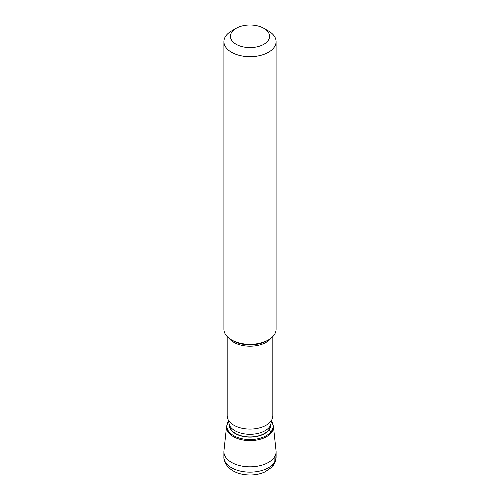 <?xml version="1.0" encoding="UTF-8"?>
<svg xmlns="http://www.w3.org/2000/svg" width="500" height="500" viewBox="0 0 500 500"><rect width="100%" height="100%" fill="white"/><g stroke="black" fill="none" stroke-linecap="round" stroke-linejoin="round"><path stroke-width="0.75" d="M271.931 421.931L273.412 426.231L276.056 450.831A26.106 15.069 180 0 1 276.106 451.763A26.106 15.069 180 0 1 253.713 466.681A26.106 15.069 180 0 1 224.95 456.006A26.106 15.069 180 0 1 223.894 451.763A26.106 15.069 180 0 1 223.944 450.831L226.588 426.231A23.456 13.544 180 0 0 226.588 426.244L228.069 421.931A23.131 13.356 180 0 0 227.8 429.956A23.131 13.356 180 0 0 256.512 439.012A23.131 13.356 180 0 0 272.2 422.431A23.131 13.356 180 0 0 271.931 421.944A23.131 13.356 0 0 1 271.006 431.794L271.344 432.681A23.456 13.544 0 0 0 273.412 426.231A23.456 13.544 180 0 1 273.412 426.244A23.456 13.544 180 0 1 254.044 440.406A23.456 13.544 180 0 1 227.494 430.881A23.456 13.544 180 0 1 226.588 426.244M272.831 336.544L272.831 415.9L270.406 425.819A20.438 11.8 180 0 1 252.319 436.856A20.438 11.8 180 0 1 230.387 428.45A20.438 11.8 180 0 1 229.594 425.819L229.55 425.538A21.369 12.337 180 0 1 229.494 425.438M223.906 41.625L223.906 329.256A26.094 15.062 0 0 0 224.963 333.494A26.094 15.062 0 0 0 231.55 339.906A26.094 15.062 0 0 0 268.45 339.906A26.094 15.062 0 0 0 276.094 329.256L276.094 41.625A26.094 15.062 180 0 1 253.713 56.537A26.094 15.062 180 0 1 224.963 45.869A26.094 15.062 180 0 1 223.906 41.625A26.094 15.062 180 0 1 231.55 30.975L236.163 28.312A19.569 11.3 180 0 1 263.837 28.312A19.569 11.3 180 0 1 268.781 33.119A19.569 11.3 180 0 1 255.512 47.144A19.569 11.3 180 0 1 231.219 39.481A19.569 11.3 180 0 1 236.163 28.312M263.837 28.312L268.45 30.975A26.094 15.062 180 0 1 275.038 37.381A26.094 15.062 180 0 1 276.094 41.625M274.125 462.844A26.106 15.069 0 0 0 276.106 457.088C276.062 460.15 275.106 462.95 273.238 465.481L274.125 462.844L274.125 457.519A26.106 15.069 0 0 0 276.106 451.763A26.106 15.069 0 0 0 276.056 450.825M229.25 424.95A20.75 11.981 180 0 0 230.087 428.5A20.75 11.981 180 0 0 253.106 436.975A20.75 11.981 180 0 0 270.75 424.95A20.75 11.981 0 0 1 268.694 430.337L271.006 431.794M276.106 457.088A26.106 15.069 180 0 1 253.713 472.006A26.106 15.069 180 0 1 224.95 461.331A26.106 15.069 180 0 1 223.894 457.088C223.725 458.45 224.231 460.525 225.413 463.306C230.081 470.894 238.263 474.794 249.963 475C255.456 474.988 260.45 473.963 264.956 471.925L271.7 467.287L275.769 460.056L276.106 451.763L276.106 457.088M270.45 425.538A21.369 12.337 180 0 1 250 434.3A21.369 12.337 180 0 1 229.55 425.538L227.169 415.9A22.831 13.181 180 0 0 228.094 419.613A22.831 13.181 180 0 0 253.25 428.95A22.831 13.181 180 0 0 272.831 415.9M270.994 338.2A22.831 13.181 180 0 1 250 346.2A22.831 13.181 180 0 1 229.006 338.2M268.45 339.906L266.819 340.85A23.788 13.731 180 0 1 233.181 340.85L231.55 339.906M223.894 451.763L223.894 457.088M273.412 426.244L272.331 422.656M227.169 336.544L227.169 415.9"/></g></svg>
